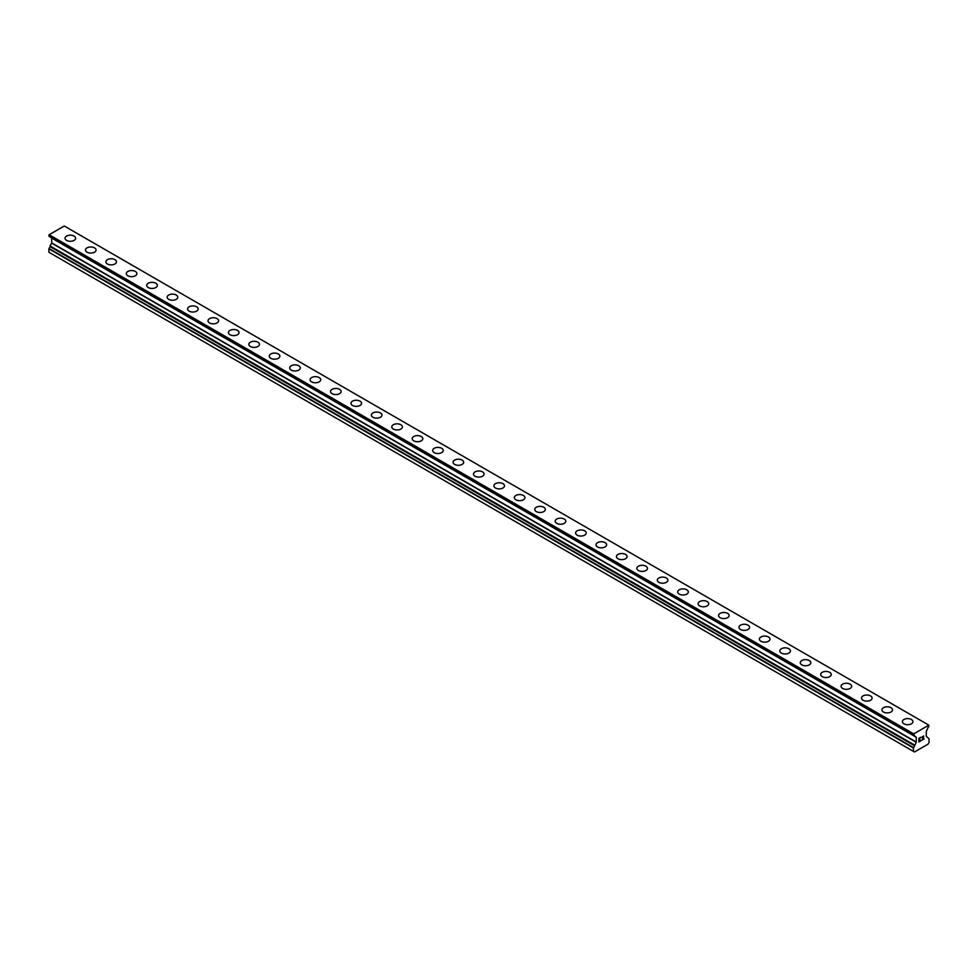 <?xml version="1.0" encoding="UTF-8"?>
<svg xmlns="http://www.w3.org/2000/svg" width="978" height="978" viewBox="0 0 978 978"><rect width="100%" height="100%" fill="white"/><g stroke="black" fill="none" stroke-linecap="round" stroke-linejoin="round"><path stroke-width="1.47" d="M65.049 238.241A5.293 3.056 180 0 1 68.326 235.417A5.293 3.056 180 0 1 74.084 236.077A5.293 3.056 180 0 1 75.636 238.241M74.084 236.065A5.293 3.056 180 0 1 75.636 238.229A5.293 3.056 180 0 1 72.372 241.053A5.293 3.056 180 0 1 66.602 240.392A5.293 3.056 180 0 1 65.049 238.229A5.293 3.056 180 0 1 68.313 235.405A5.293 3.056 180 0 1 74.084 236.065M85.465 250.026A5.293 3.056 180 0 1 88.741 247.202A5.293 3.056 180 0 1 94.511 247.862A5.293 3.056 180 0 1 96.064 250.026A5.293 3.056 180 0 1 92.788 252.85A5.293 3.056 180 0 1 87.018 252.19A5.293 3.056 180 0 1 85.465 250.026A5.293 3.056 180 0 1 88.741 247.202A5.293 3.056 180 0 1 94.511 247.874A5.293 3.056 180 0 1 96.064 250.026M105.893 261.811A5.293 3.056 180 0 1 109.157 258.987A5.293 3.056 180 0 1 114.927 259.647A5.293 3.056 180 0 1 116.48 261.823A5.293 3.056 180 0 1 113.216 264.635A5.293 3.056 180 0 1 107.446 263.974A5.293 3.056 180 0 1 105.893 261.811A5.293 3.056 180 0 1 109.169 258.999A5.293 3.056 180 0 1 114.927 259.659A5.293 3.056 180 0 1 116.48 261.811M126.321 273.608A5.293 3.056 180 0 1 129.585 270.784A5.293 3.056 180 0 1 135.355 271.444A5.293 3.056 180 0 1 136.908 273.608A5.293 3.056 180 0 1 133.631 276.432A5.293 3.056 180 0 1 127.861 275.759A5.293 3.056 180 0 1 126.321 273.608A5.293 3.056 180 0 1 129.585 270.784A5.293 3.056 180 0 1 135.355 271.444A5.293 3.056 180 0 1 136.908 273.608M146.737 285.393A5.293 3.056 180 0 1 150.001 282.569A5.293 3.056 180 0 1 155.771 283.229A5.293 3.056 180 0 1 157.324 285.393A5.293 3.056 180 0 1 154.059 288.217A5.293 3.056 180 0 1 148.289 287.556A5.293 3.056 180 0 1 146.737 285.393A5.293 3.056 180 0 1 150.013 282.581A5.293 3.056 180 0 1 155.771 283.241A5.293 3.056 180 0 1 157.324 285.393M167.165 297.19A5.293 3.056 180 0 1 170.429 294.366A5.293 3.056 180 0 1 176.199 295.026A5.293 3.056 180 0 1 177.751 297.19A5.293 3.056 180 0 1 174.475 300.014A5.293 3.056 180 0 1 168.705 299.341A5.293 3.056 180 0 1 167.165 297.19A5.293 3.056 180 0 1 170.429 294.366A5.293 3.056 180 0 1 176.199 295.026A5.293 3.056 180 0 1 177.751 297.19M196.627 306.823A5.293 3.056 180 0 1 198.167 308.975A5.293 3.056 180 0 1 194.903 311.799A5.293 3.056 180 0 1 189.133 311.138A5.293 3.056 180 0 1 187.58 308.975A5.293 3.056 180 0 1 190.857 306.163A5.293 3.056 180 0 1 196.627 306.823M187.58 308.975A5.293 3.056 180 0 1 190.857 306.151A5.293 3.056 180 0 1 196.627 306.811A5.293 3.056 180 0 1 198.167 308.975M208.008 320.772A5.293 3.056 180 0 1 211.272 317.948A5.293 3.056 180 0 1 217.043 318.608A5.293 3.056 180 0 1 218.595 320.772A5.293 3.056 180 0 1 215.331 323.596A5.293 3.056 180 0 1 209.561 322.923A5.293 3.056 180 0 1 208.008 320.772A5.293 3.056 180 0 1 211.272 317.948A5.293 3.056 180 0 1 217.043 318.608A5.293 3.056 180 0 1 218.595 320.772M228.424 332.557A5.293 3.056 180 0 1 231.7 329.733A5.293 3.056 180 0 1 237.471 330.393A5.293 3.056 180 0 1 239.011 332.557A5.293 3.056 180 0 1 235.747 335.381A5.293 3.056 180 0 1 229.977 334.721A5.293 3.056 180 0 1 228.424 332.557A5.293 3.056 180 0 1 231.7 329.745A5.293 3.056 180 0 1 237.471 330.405A5.293 3.056 180 0 1 239.011 332.557M248.852 344.354A5.293 3.056 180 0 1 252.116 341.518A5.293 3.056 180 0 1 257.886 342.19A5.293 3.056 180 0 1 259.439 344.354A5.293 3.056 180 0 1 256.175 347.178A5.293 3.056 180 0 1 250.405 346.505A5.293 3.056 180 0 1 248.852 344.354A5.293 3.056 180 0 1 252.116 341.53A5.293 3.056 180 0 1 257.886 342.19A5.293 3.056 180 0 1 259.439 344.354M269.268 356.139A5.293 3.056 180 0 1 272.544 353.315A5.293 3.056 180 0 1 278.314 353.975A5.293 3.056 180 0 1 279.867 356.139A5.293 3.056 180 0 1 276.591 358.963A5.293 3.056 180 0 1 270.82 358.303A5.293 3.056 180 0 1 269.268 356.139A5.293 3.056 180 0 1 272.544 353.327A5.293 3.056 180 0 1 278.314 353.987A5.293 3.056 180 0 1 279.867 356.139M289.696 367.924A5.293 3.056 180 0 1 292.96 365.1A5.293 3.056 180 0 1 298.73 365.772A5.293 3.056 180 0 1 300.283 367.936A5.293 3.056 180 0 1 297.019 370.748A5.293 3.056 180 0 1 291.248 370.087A5.293 3.056 180 0 1 289.696 367.924A5.293 3.056 180 0 1 292.96 365.112A5.293 3.056 180 0 1 298.73 365.772A5.293 3.056 180 0 1 300.283 367.924M310.112 379.721A5.293 3.056 180 0 1 313.388 376.897A5.293 3.056 180 0 1 319.158 377.557A5.293 3.056 180 0 1 320.711 379.721A5.293 3.056 180 0 1 317.434 382.545A5.293 3.056 180 0 1 311.664 381.885A5.293 3.056 180 0 1 310.112 379.721A5.293 3.056 180 0 1 313.388 376.897A5.293 3.056 180 0 1 319.158 377.569A5.293 3.056 180 0 1 320.711 379.721M330.54 391.506A5.293 3.056 180 0 1 333.804 388.682A5.293 3.056 180 0 1 339.574 389.354A5.293 3.056 180 0 1 341.126 391.518A5.293 3.056 180 0 1 337.862 394.33A5.293 3.056 180 0 1 332.092 393.669A5.293 3.056 180 0 1 330.54 391.506A5.293 3.056 180 0 1 333.816 388.694A5.293 3.056 180 0 1 339.574 389.354A5.293 3.056 180 0 1 341.126 391.506M350.955 403.303A5.293 3.056 180 0 1 354.232 400.479A5.293 3.056 180 0 1 360.002 401.139A5.293 3.056 180 0 1 361.554 403.303A5.293 3.056 180 0 1 358.278 406.127A5.293 3.056 180 0 1 352.508 405.467A5.293 3.056 180 0 1 350.955 403.303A5.293 3.056 180 0 1 354.232 400.479A5.293 3.056 180 0 1 360.002 401.151A5.293 3.056 180 0 1 361.554 403.303M371.383 415.088A5.293 3.056 180 0 1 374.647 412.264A5.293 3.056 180 0 1 380.418 412.936A5.293 3.056 180 0 1 381.97 415.1A5.293 3.056 180 0 1 378.706 417.912A5.293 3.056 180 0 1 372.936 417.251A5.293 3.056 180 0 1 371.383 415.088A5.293 3.056 180 0 1 374.66 412.276A5.293 3.056 180 0 1 380.418 412.936A5.293 3.056 180 0 1 381.97 415.088M400.846 424.733A5.293 3.056 180 0 1 402.398 426.885A5.293 3.056 180 0 1 399.122 429.709A5.293 3.056 180 0 1 393.352 429.049A5.293 3.056 180 0 1 391.799 426.885A5.293 3.056 180 0 1 395.075 424.061A5.293 3.056 180 0 1 400.846 424.733M391.799 426.885A5.293 3.056 180 0 1 395.075 424.061A5.293 3.056 180 0 1 400.846 424.721A5.293 3.056 180 0 1 402.398 426.885M412.227 438.67A5.293 3.056 180 0 1 415.491 435.846A5.293 3.056 180 0 1 421.261 436.506A5.293 3.056 180 0 1 422.814 438.682A5.293 3.056 180 0 1 419.55 441.494A5.293 3.056 180 0 1 413.78 440.834A5.293 3.056 180 0 1 412.227 438.67A5.293 3.056 180 0 1 415.503 435.858A5.293 3.056 180 0 1 421.261 436.518A5.293 3.056 180 0 1 422.814 438.67M432.655 450.467A5.293 3.056 180 0 1 435.919 447.643A5.293 3.056 180 0 1 441.689 448.303A5.293 3.056 180 0 1 443.242 450.467A5.293 3.056 180 0 1 439.966 453.291A5.293 3.056 180 0 1 434.195 452.631A5.293 3.056 180 0 1 432.655 450.467A5.293 3.056 180 0 1 435.919 447.643A5.293 3.056 180 0 1 441.689 448.315A5.293 3.056 180 0 1 443.242 450.467M453.071 462.264A5.293 3.056 180 0 1 456.347 459.44A5.293 3.056 180 0 1 462.105 460.1A5.293 3.056 180 0 1 463.658 462.264M462.105 460.088A5.293 3.056 180 0 1 463.658 462.252A5.293 3.056 180 0 1 460.394 465.076A5.293 3.056 180 0 1 454.623 464.416A5.293 3.056 180 0 1 453.071 462.252A5.293 3.056 180 0 1 456.335 459.428A5.293 3.056 180 0 1 462.105 460.088M473.499 474.049A5.293 3.056 180 0 1 476.763 471.225A5.293 3.056 180 0 1 482.533 471.885A5.293 3.056 180 0 1 484.086 474.049A5.293 3.056 180 0 1 480.809 476.873A5.293 3.056 180 0 1 475.039 476.213A5.293 3.056 180 0 1 473.499 474.049A5.293 3.056 180 0 1 476.763 471.225A5.293 3.056 180 0 1 482.533 471.897A5.293 3.056 180 0 1 484.086 474.049M493.914 485.834A5.293 3.056 180 0 1 497.191 483.01A5.293 3.056 180 0 1 502.961 483.67A5.293 3.056 180 0 1 504.501 485.846A5.293 3.056 180 0 1 501.237 488.658A5.293 3.056 180 0 1 495.467 487.998A5.293 3.056 180 0 1 493.914 485.834A5.293 3.056 180 0 1 497.191 483.022A5.293 3.056 180 0 1 502.961 483.682A5.293 3.056 180 0 1 504.501 485.834M514.342 497.631A5.293 3.056 180 0 1 517.606 494.807A5.293 3.056 180 0 1 523.377 495.467A5.293 3.056 180 0 1 524.929 497.631A5.293 3.056 180 0 1 521.665 500.455A5.293 3.056 180 0 1 515.895 499.782A5.293 3.056 180 0 1 514.342 497.631A5.293 3.056 180 0 1 517.606 494.807A5.293 3.056 180 0 1 523.377 495.467A5.293 3.056 180 0 1 524.929 497.631M534.758 509.416A5.293 3.056 180 0 1 538.034 506.592A5.293 3.056 180 0 1 543.805 507.252A5.293 3.056 180 0 1 545.345 509.416A5.293 3.056 180 0 1 542.081 512.24A5.293 3.056 180 0 1 536.311 511.58A5.293 3.056 180 0 1 534.758 509.416A5.293 3.056 180 0 1 538.034 506.604A5.293 3.056 180 0 1 543.805 507.264A5.293 3.056 180 0 1 545.345 509.416M555.186 521.213A5.293 3.056 180 0 1 558.45 518.389A5.293 3.056 180 0 1 564.22 519.049A5.293 3.056 180 0 1 565.773 521.213A5.293 3.056 180 0 1 562.509 524.037A5.293 3.056 180 0 1 556.739 523.364A5.293 3.056 180 0 1 555.186 521.213A5.293 3.056 180 0 1 558.45 518.389A5.293 3.056 180 0 1 564.22 519.049A5.293 3.056 180 0 1 565.773 521.213M584.648 530.846A5.293 3.056 180 0 1 586.201 532.998A5.293 3.056 180 0 1 582.925 535.822A5.293 3.056 180 0 1 577.154 535.162A5.293 3.056 180 0 1 575.602 532.998A5.293 3.056 180 0 1 578.878 530.186A5.293 3.056 180 0 1 584.648 530.846M575.602 532.998A5.293 3.056 180 0 1 578.878 530.174A5.293 3.056 180 0 1 584.648 530.834A5.293 3.056 180 0 1 586.201 532.998M596.03 544.795A5.293 3.056 180 0 1 599.294 541.971A5.293 3.056 180 0 1 605.064 542.631A5.293 3.056 180 0 1 606.617 544.795A5.293 3.056 180 0 1 603.353 547.619A5.293 3.056 180 0 1 597.582 546.946A5.293 3.056 180 0 1 596.03 544.795A5.293 3.056 180 0 1 599.294 541.971A5.293 3.056 180 0 1 605.064 542.631A5.293 3.056 180 0 1 606.617 544.795M616.446 556.58A5.293 3.056 180 0 1 619.722 553.756A5.293 3.056 180 0 1 625.492 554.416A5.293 3.056 180 0 1 627.045 556.58A5.293 3.056 180 0 1 623.768 559.404A5.293 3.056 180 0 1 617.998 558.744A5.293 3.056 180 0 1 616.446 556.58A5.293 3.056 180 0 1 619.722 553.768A5.293 3.056 180 0 1 625.492 554.428A5.293 3.056 180 0 1 627.045 556.58M636.874 568.377A5.293 3.056 180 0 1 640.138 565.541A5.293 3.056 180 0 1 645.908 566.213A5.293 3.056 180 0 1 647.46 568.377A5.293 3.056 180 0 1 644.196 571.201A5.293 3.056 180 0 1 638.426 570.529A5.293 3.056 180 0 1 636.874 568.377A5.293 3.056 180 0 1 640.15 565.553A5.293 3.056 180 0 1 645.908 566.213A5.293 3.056 180 0 1 647.46 568.377M657.289 580.162A5.293 3.056 180 0 1 660.566 577.338A5.293 3.056 180 0 1 666.336 577.998A5.293 3.056 180 0 1 667.888 580.162A5.293 3.056 180 0 1 664.612 582.986A5.293 3.056 180 0 1 658.842 582.326A5.293 3.056 180 0 1 657.289 580.162A5.293 3.056 180 0 1 660.566 577.35A5.293 3.056 180 0 1 666.336 578.01A5.293 3.056 180 0 1 667.888 580.162M677.717 591.947A5.293 3.056 180 0 1 680.981 589.123A5.293 3.056 180 0 1 686.752 589.795A5.293 3.056 180 0 1 688.304 591.959A5.293 3.056 180 0 1 685.04 594.771A5.293 3.056 180 0 1 679.27 594.111A5.293 3.056 180 0 1 677.717 591.947A5.293 3.056 180 0 1 680.994 589.135A5.293 3.056 180 0 1 686.752 589.795A5.293 3.056 180 0 1 688.304 591.947M698.133 603.744A5.293 3.056 180 0 1 701.409 600.92A5.293 3.056 180 0 1 707.18 601.58A5.293 3.056 180 0 1 708.732 603.744A5.293 3.056 180 0 1 705.456 606.568A5.293 3.056 180 0 1 699.686 605.908A5.293 3.056 180 0 1 698.133 603.744A5.293 3.056 180 0 1 701.409 600.92A5.293 3.056 180 0 1 707.18 601.592A5.293 3.056 180 0 1 708.732 603.744M718.561 615.529A5.293 3.056 180 0 1 721.825 612.705A5.293 3.056 180 0 1 727.595 613.377A5.293 3.056 180 0 1 729.148 615.541A5.293 3.056 180 0 1 725.884 618.353A5.293 3.056 180 0 1 720.114 617.693A5.293 3.056 180 0 1 718.561 615.529A5.293 3.056 180 0 1 721.837 612.717A5.293 3.056 180 0 1 727.595 613.377A5.293 3.056 180 0 1 729.148 615.529M738.989 627.326A5.293 3.056 180 0 1 742.253 624.502A5.293 3.056 180 0 1 748.023 625.162A5.293 3.056 180 0 1 749.576 627.326A5.293 3.056 180 0 1 746.3 630.15A5.293 3.056 180 0 1 740.529 629.49A5.293 3.056 180 0 1 738.989 627.326A5.293 3.056 180 0 1 742.253 624.502A5.293 3.056 180 0 1 748.023 625.174A5.293 3.056 180 0 1 749.576 627.326M759.405 639.111A5.293 3.056 180 0 1 762.669 636.287A5.293 3.056 180 0 1 768.439 636.959A5.293 3.056 180 0 1 769.992 639.123A5.293 3.056 180 0 1 766.728 641.935A5.293 3.056 180 0 1 760.957 641.275A5.293 3.056 180 0 1 759.405 639.111A5.293 3.056 180 0 1 762.681 636.299A5.293 3.056 180 0 1 768.439 636.959A5.293 3.056 180 0 1 769.992 639.111M788.867 648.756A5.293 3.056 180 0 1 790.42 650.908A5.293 3.056 180 0 1 787.143 653.732A5.293 3.056 180 0 1 781.373 653.072A5.293 3.056 180 0 1 779.833 650.908A5.293 3.056 180 0 1 783.097 648.084A5.293 3.056 180 0 1 788.867 648.756M779.833 650.908A5.293 3.056 180 0 1 783.097 648.084A5.293 3.056 180 0 1 788.867 648.744A5.293 3.056 180 0 1 790.42 650.908M800.248 662.693A5.293 3.056 180 0 1 803.525 659.869A5.293 3.056 180 0 1 809.295 660.529A5.293 3.056 180 0 1 810.835 662.705A5.293 3.056 180 0 1 807.571 665.517A5.293 3.056 180 0 1 801.801 664.857A5.293 3.056 180 0 1 800.248 662.693A5.293 3.056 180 0 1 803.525 659.881A5.293 3.056 180 0 1 809.295 660.541A5.293 3.056 180 0 1 810.835 662.693M820.676 674.49A5.293 3.056 180 0 1 823.941 671.666A5.293 3.056 180 0 1 829.711 672.326A5.293 3.056 180 0 1 831.263 674.49A5.293 3.056 180 0 1 827.999 677.314A5.293 3.056 180 0 1 822.229 676.654A5.293 3.056 180 0 1 820.676 674.49A5.293 3.056 180 0 1 823.941 671.666A5.293 3.056 180 0 1 829.711 672.338A5.293 3.056 180 0 1 831.263 674.49M841.092 686.287A5.293 3.056 180 0 1 844.369 683.463A5.293 3.056 180 0 1 850.139 684.123A5.293 3.056 180 0 1 851.679 686.287M850.139 684.111A5.293 3.056 180 0 1 851.679 686.275A5.293 3.056 180 0 1 848.415 689.099A5.293 3.056 180 0 1 842.645 688.439A5.293 3.056 180 0 1 841.092 686.275A5.293 3.056 180 0 1 844.369 683.451A5.293 3.056 180 0 1 850.139 684.111M861.52 698.072A5.293 3.056 180 0 1 864.784 695.248A5.293 3.056 180 0 1 870.554 695.908A5.293 3.056 180 0 1 872.107 698.072A5.293 3.056 180 0 1 868.843 700.896A5.293 3.056 180 0 1 863.073 700.236A5.293 3.056 180 0 1 861.52 698.072A5.293 3.056 180 0 1 864.784 695.248A5.293 3.056 180 0 1 870.554 695.92A5.293 3.056 180 0 1 872.107 698.072M881.936 709.857A5.293 3.056 180 0 1 885.212 707.033A5.293 3.056 180 0 1 890.982 707.693A5.293 3.056 180 0 1 892.535 709.869A5.293 3.056 180 0 1 889.259 712.681A5.293 3.056 180 0 1 883.489 712.021A5.293 3.056 180 0 1 881.936 709.857A5.293 3.056 180 0 1 885.212 707.045A5.293 3.056 180 0 1 890.982 707.705A5.293 3.056 180 0 1 892.535 709.857M902.364 721.654A5.293 3.056 180 0 1 905.628 718.83A5.293 3.056 180 0 1 911.398 719.49A5.293 3.056 180 0 1 912.951 721.654A5.293 3.056 180 0 1 909.687 724.478A5.293 3.056 180 0 1 903.916 723.806A5.293 3.056 180 0 1 902.364 721.654A5.293 3.056 180 0 1 905.628 718.83A5.293 3.056 180 0 1 911.398 719.49A5.293 3.056 180 0 1 912.951 721.654M919.124 738.451L919.124 739.906L919.112 738.451L920.738 737.522L919.124 738.451M919.124 739.906L920.005 739.405M920.005 739.649L919.124 740.15L920.005 739.637M919.124 740.15L919.124 741.605L919.112 740.15M919.124 741.605L920.738 740.676M918.917 741.96L920.738 740.908L918.917 741.972L918.917 738.329L920.738 737.278M921.997 737.473L923.672 735.933M923.684 736.996L923.232 737.938L923.672 736.996M923.232 737.938L922.254 739.796L923.232 737.938M922.254 739.796L923.965 738.806M921.814 740.285L923.965 739.05L921.814 740.297L923.611 736.666L922.352 736.752L923.476 736.104M914.626 745.774L916.264 742.058L916.264 737.229L913.525 735.432L913.721 733.879L928.831 725.15L928.745 726.727A1.296 0.746 -60 0 0 928.098 727.412L926.276 731.458L926.276 736.275L929.002 738.72L929.1 742.363L928.073 744.136L914.467 751.996L913.44 751.397L913.44 747.987L914.626 745.774L50.086 246.639L48.9 248.852L48.9 252.263L913.44 751.397M913.794 735.37A1.296 0.746 -60 0 1 914.442 735.297L913.892 735.322M50.086 246.309L914.626 745.444L50.086 246.639M51.663 237.96L916.203 737.094L51.663 237.96L51.724 242.911L50.037 245.943L914.577 745.419M49.976 236.859L914.577 736.153M48.9 236.114L913.44 735.26L48.9 236.114L49.169 234.732L64.279 226.004L928.831 725.15M913.721 733.879L49.169 234.732M913.44 734.344L48.9 235.209M916.264 737.229L51.724 238.094M916.264 742.058L51.724 242.911M916.203 742.253L51.663 243.119M914.577 745.089L50.037 245.943M913.538 747.644L48.998 248.51M913.44 747.987L48.9 248.852M913.525 735.432L48.986 236.297"/></g></svg>
